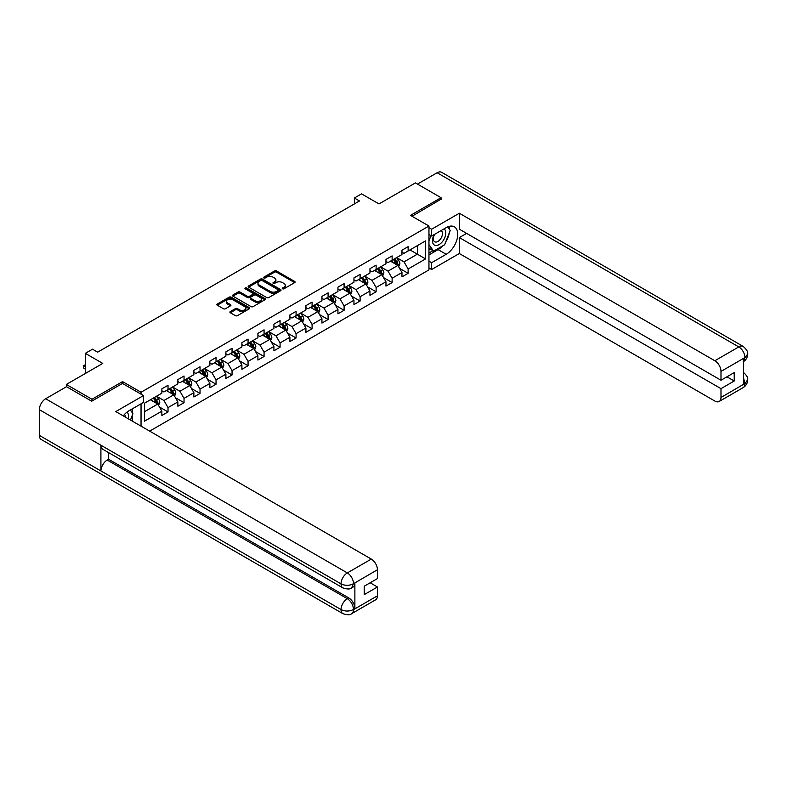 <?xml version="1.0" encoding="UTF-8"?>
<svg xmlns="http://www.w3.org/2000/svg" width="787" height="787" viewBox="0 0 787 787"><rect width="100%" height="100%" fill="white"/><g stroke="black" fill="none" stroke-linecap="round" stroke-linejoin="round"><path stroke-width="1.18" d="M282.563 288.79A0.994 0.58 0 0 0 283.969 288.79L294.672 282.612A1.426 0.826 0 0 0 295.095 282.031A1.426 0.826 0 0 0 294.672 281.451L276.542 270.984A1.426 0.826 0 0 0 274.535 270.984L263.832 277.162A0.994 0.58 0 0 0 265.239 277.968L266.626 277.172A4.555 2.636 0 0 1 273.069 277.172L274.584 278.047A4.555 2.636 0 0 1 275.912 279.906A4.555 2.636 0 0 1 274.584 281.766L273.197 282.563A0.994 0.58 0 0 0 274.604 283.379L275.991 282.582A4.555 2.636 0 0 1 282.435 282.582L283.95 283.448A4.555 2.636 0 0 1 285.288 285.317A4.555 2.636 0 0 1 283.95 287.176L282.563 287.973A0.994 0.58 0 0 0 282.563 288.79L282.563 287.973M230.316 311.563A1.426 0.826 0 0 0 229.902 312.154A1.426 0.826 0 0 0 230.316 312.734L235.402 315.666A1.426 0.826 0 0 0 237.418 315.666L249.302 308.809A1.426 0.826 0 0 0 249.715 308.229A1.426 0.826 0 0 0 249.302 307.638L231.171 297.171A1.426 0.826 0 0 0 229.155 297.171L217.271 304.038A1.426 0.826 0 0 0 216.858 304.618A1.426 0.826 0 0 0 217.271 305.199L223.419 308.75A1.426 0.826 0 0 0 225.436 308.75L230.522 305.809A1.426 0.826 0 0 0 230.935 305.228A1.426 0.826 0 0 0 230.522 304.648L227.473 302.887A3.807 2.204 0 0 1 226.351 301.332A3.807 2.204 0 0 1 228.712 299.306A3.807 2.204 0 0 1 232.863 299.778L244.796 306.664A3.807 2.204 0 0 1 245.908 308.229A3.807 2.204 0 0 1 243.557 310.255A3.807 2.204 0 0 1 239.405 309.783L237.418 308.632A1.426 0.826 0 0 0 235.402 308.632L230.316 311.563L230.316 312.734M441.064 199.495L441.064 197.714L415.418 182.909L378.99 203.941L361.548 193.868L354.366 198.009L359.492 200.97L97.637 352.163L92.502 349.192L85.321 353.343L85.321 373.481M122.565 383.495L122.565 381.597L91.99 399.255L66.334 384.45L102.763 363.417L85.321 353.343M122.565 381.597L141.04 392.26L428.954 226.036L428.954 269.872L149.658 431.128M441.064 197.714L410.489 215.372L428.954 226.036M266.724 297.584A1.426 0.826 0 0 0 268.741 297.584L280.625 290.718A1.426 0.826 0 0 0 281.038 290.137A1.426 0.826 0 0 0 280.625 289.557L262.494 279.09A1.426 0.826 0 0 0 260.477 279.09L248.594 285.956A1.426 0.826 0 0 0 248.18 286.537A1.426 0.826 0 0 0 248.594 287.117L266.724 297.584M245.524 289.006A0.994 0.58 0 0 1 246.528 289.144L246.528 287.963L264.963 298.598A1.426 0.826 0 0 1 265.376 299.178A1.426 0.826 0 0 1 264.963 299.758L253.08 306.625A1.426 0.826 0 0 1 251.063 306.625L232.932 296.158L238.018 293.246L238.018 292.056L232.932 294.997A1.426 0.826 0 0 0 232.519 295.578A1.426 0.826 0 0 0 232.932 296.158L232.932 294.997M238.018 293.246A1.426 0.826 0 0 1 240.035 293.246L240.035 292.056A1.426 0.826 0 0 0 238.018 292.056M240.035 292.056L247.384 296.305A1.426 0.826 0 0 0 249.4 296.305L252.775 294.358A1.426 0.826 0 0 0 253.198 293.777A1.426 0.826 0 0 0 252.775 293.197L245.121 288.77A0.994 0.58 0 0 1 246.528 287.963M66.334 386.81L66.334 384.45M91.99 399.255L91.99 401.036M141.04 426.151L141.04 403.82M141.04 394.159L141.04 392.26M159.456 406.987L168.025 411.935L168.025 407.607L177.872 401.921L177.872 406.249L184.03 402.688L184.03 398.37L193.877 392.683L193.877 397.002L200.036 393.451L200.036 389.122L209.883 383.436L209.883 387.765L216.041 384.213L216.041 379.885L225.899 374.199L225.899 378.517L232.047 374.966L232.047 370.638L241.904 364.952L241.904 369.28L248.062 365.729L248.062 361.4L257.91 355.714L257.91 360.043L264.068 356.481L264.068 352.163L273.915 346.477L273.915 350.795L280.074 347.244L280.074 342.916L289.921 337.23L289.921 341.558L296.079 337.997L296.079 333.678L305.927 327.992L305.927 332.311L312.085 328.759L312.085 324.431L321.942 318.745L321.942 323.073L328.09 319.522L328.09 315.193L337.948 309.507L337.948 313.826L344.096 310.275L344.096 305.946L353.953 300.26L353.953 304.589L360.112 301.037L360.112 296.709L369.959 291.023L369.959 295.351L376.117 291.79L376.117 287.471L385.964 281.785L385.964 286.104L392.123 282.553L392.123 278.224L401.97 272.538L401.97 276.867L408.128 273.305L408.128 268.987L425.57 258.913L425.57 240.901L417.366 245.642L417.366 254.171L425.57 258.913M168.025 411.935L161.866 415.487L161.866 411.168L144.424 421.232L144.424 403.229L161.866 393.156L161.866 388.827L168.025 385.276L168.025 389.595L177.872 383.908L177.872 379.59L184.03 376.029L184.03 380.357L193.877 374.671L193.877 370.343L200.036 366.791L200.036 371.12L209.883 365.434L209.883 361.105L216.041 357.554L216.041 361.872L225.899 356.186L225.899 351.858L232.047 348.307L232.047 352.635L241.904 346.949L241.904 342.62L248.062 339.069L248.062 343.388L257.91 337.702L257.91 333.383L264.068 329.822L264.068 334.15L273.915 328.464L273.915 324.136L280.074 320.584L280.074 324.903L289.921 319.217L289.921 314.898L296.079 311.337L296.079 315.666L305.927 309.98L305.927 305.651L312.085 302.1L312.085 306.428L321.942 300.742L321.942 296.414L328.09 292.862L328.09 297.181L337.948 291.495L337.948 287.166L344.096 283.615L344.096 287.944L353.953 282.258L353.953 277.929L360.112 274.378L360.112 278.696L369.959 273.01L369.959 268.692L376.117 265.13L376.117 269.459L385.964 263.773L385.964 259.444L392.123 255.893L392.123 260.212L401.97 254.526L401.97 250.207L408.128 246.646L408.128 250.974L425.57 240.901M166.382 390.549L173.77 394.808L163.922 400.504L156.534 396.235M161.866 390.785L163.922 391.965L168.025 389.595M163.922 400.504L168.025 407.607M173.77 394.808L177.872 401.921M182.387 381.302L189.775 385.571L179.928 391.257L172.54 386.997M177.872 381.538L179.928 382.728L184.03 380.357M179.928 391.257L184.03 398.37M189.775 385.571L193.877 392.683M198.393 372.064L205.781 376.334L195.933 382.02L188.546 377.75M193.877 372.3L195.933 373.491L200.036 371.12M195.933 382.02L200.036 389.122M205.781 376.334L209.883 383.436M214.398 362.827L221.786 367.086L211.939 372.772L204.551 368.513M209.883 363.063L211.939 364.243L216.041 361.872M211.939 372.772L216.041 379.885M221.786 367.086L225.899 374.199M230.414 353.579L237.802 357.849L227.945 363.535L220.557 359.265M225.899 353.816L227.945 355.006L232.047 352.635M227.945 363.535L232.047 370.638M237.802 357.849L241.904 364.952M246.42 344.342L253.808 348.602L243.95 354.288L236.562 350.028M241.904 344.578L243.95 345.759L248.062 343.388M243.95 354.288L248.062 361.4M253.808 348.602L257.91 355.714M262.425 335.095L269.813 339.364L259.966 345.05L252.578 340.781M257.91 335.331L259.966 336.521L264.068 334.15M259.966 345.05L264.068 352.163M269.813 339.364L273.915 346.477M278.431 325.857L285.819 330.117L275.971 335.813L268.583 331.543M273.915 326.093L275.971 327.274L280.074 324.903M275.971 335.813L280.074 342.916M285.819 330.117L289.921 337.23M294.436 316.61L301.824 320.88L291.977 326.566L284.589 322.306M289.921 316.846L291.977 318.037L296.079 315.666M291.977 326.566L296.079 333.678M301.824 320.88L305.927 327.992M310.442 307.373L317.83 311.642L307.983 317.328L300.595 313.059M305.927 307.609L307.983 308.799L312.085 306.428M307.983 317.328L312.085 324.431M317.83 311.642L321.942 318.745M326.448 298.135L333.836 302.395L323.988 308.081L316.6 303.821M321.942 298.371L323.988 299.552L328.09 297.181M323.988 308.081L328.09 315.193M333.836 302.395L337.948 309.507M342.463 288.888L349.851 293.158L339.994 298.844L332.606 294.574M337.948 289.124L339.994 290.314L344.096 287.944M339.994 298.844L344.096 305.946M349.851 293.158L353.953 300.26M358.469 279.651L365.857 283.91L355.999 289.596L348.611 285.337M353.953 279.887L355.999 281.067L360.112 278.696M355.999 289.596L360.112 296.709M365.857 283.91L369.959 291.023M374.474 270.403L381.862 274.673L372.015 280.359L364.627 276.089M369.959 270.639L372.015 271.83L376.117 269.459M372.015 280.359L376.117 287.471M381.862 274.673L385.964 281.785M390.48 261.166L397.868 265.426L388.021 271.122L380.633 266.852M385.964 261.402L388.021 262.583L392.123 260.212M388.021 271.122L392.123 278.224M397.868 265.426L401.97 272.538M409.978 249.912L417.366 254.171L404.026 261.874L396.638 257.615M401.97 252.155L404.026 253.345L408.128 250.974M404.026 261.874L408.128 268.987M354.366 198.009L354.366 203.941M144.424 411.758L157.764 404.056L150.376 399.786M157.764 404.056L161.866 411.168M399.56 268.367L408.128 273.305M383.554 277.604L392.123 282.553M367.549 286.842L376.117 291.79M351.543 296.089L360.112 301.037M335.537 305.326L344.096 310.275M319.522 314.574L328.09 319.522M303.516 323.811L312.085 328.759M287.511 333.058L296.079 337.997M271.505 342.296L280.074 347.244M255.5 351.533L264.068 356.481M239.494 360.78L248.062 365.729M223.478 370.018L232.047 374.966M207.473 379.265L216.041 384.213M191.467 388.503L200.036 393.451M175.462 397.75L184.03 402.688M282.966 288.927L283.95 288.357A4.555 2.636 0 0 0 285.288 286.498L285.288 285.317M275.912 279.906L275.912 281.087A4.555 2.636 0 0 1 274.584 282.946L273.591 283.517M294.653 282.622L276.542 272.164A1.426 0.826 0 0 0 274.535 272.164L264.225 278.116M280.605 290.728L262.494 280.28A1.426 0.826 0 0 0 260.477 280.28L248.613 287.127L248.594 285.956M278.106 290.551A0.994 0.58 0 0 0 278.106 289.734L262.189 280.546A0.994 0.58 0 0 0 260.782 280.546L259.326 281.392A4.555 2.636 0 0 0 257.988 283.251A4.555 2.636 0 0 0 259.326 285.11L270.197 291.387A4.555 2.636 0 0 0 276.65 291.387L278.106 290.551L278.106 291.731A0.994 0.58 0 0 0 278.401 291.328L278.401 290.137M257.988 283.251L257.988 284.432A4.555 2.636 0 0 0 259.326 286.291L259.326 285.11M278.106 291.731L276.65 292.577A4.555 2.636 0 0 1 270.197 292.577L259.326 286.291M240.035 293.246L247.384 297.486A1.426 0.826 0 0 0 249.4 297.486L252.775 295.538A1.426 0.826 0 0 0 253.198 294.958L253.198 293.777M246.528 289.144L264.944 299.778M255.018 300.713A3.807 2.204 0 0 0 259.169 301.185A3.807 2.204 0 0 0 261.52 299.149A3.807 2.204 0 0 0 260.408 297.594L256.198 295.174A1.426 0.826 0 0 0 254.191 295.174L250.817 297.122A1.426 0.826 0 0 0 250.394 297.702A1.426 0.826 0 0 0 250.817 298.283L255.018 300.713L255.018 301.893A3.807 2.204 0 0 0 259.169 302.365A3.807 2.204 0 0 0 261.52 300.339L261.52 299.149M250.394 297.702L250.394 298.883A1.426 0.826 0 0 0 250.817 299.463L250.817 298.283M255.018 301.893L250.817 299.463M245.908 308.229L245.908 309.409A3.807 2.204 0 0 1 243.557 311.445A3.807 2.204 0 0 1 239.405 310.963L237.418 309.812A1.426 0.826 0 0 0 235.402 309.812L230.335 312.744M226.351 301.332L226.351 302.523A3.807 2.204 0 0 0 227.473 304.077L227.473 302.887M230.502 305.818L227.473 304.077M249.302 307.638L249.302 308.809L231.171 298.362A1.426 0.826 0 0 0 229.155 298.362L217.291 305.208M398.675 266.832L399.904 263.763A3.846 2.223 -120 0 0 398.675 260.487L396.559 257.654M392.861 262.543L391.424 260.615M393.372 259.494L395.487 262.317A3.846 2.223 60 0 1 396.589 264.639L397.828 263.92A3.846 2.223 -120 0 0 396.727 261.609L394.602 258.785M393.638 259.336L395.989 262.474A1.958 1.131 60 0 1 396.343 263.074L397.828 263.92M434.158 234.585A9.434 5.45 120 0 0 435.782 245.475A9.434 5.45 120 0 0 444.301 238.727A9.434 5.45 120 0 0 444.075 228.86M434.699 234.27A6.453 3.728 120 0 0 434.67 241.766A6.453 3.728 120 0 0 435.624 242.062A6.453 3.728 120 0 0 441.527 237.29A6.453 3.728 120 0 0 441.133 230.581A6.453 3.728 120 0 0 441.113 230.571M447.675 226.892L450.194 230.483L444.655 244.757L433.578 251.151L428.954 248.053M433.578 251.151L428.954 244.58M428.954 240.901L430.991 235.677M128.202 418.743A9.434 5.45 120 0 0 126.953 412.142M125.192 417.002A6.453 3.728 120 0 0 124.533 414.356M130.347 409.988L132.924 413.657L130.445 420.042M442.619 245.938A16.32 9.424 120 0 1 438.093 249.617L446.199 254.29A16.32 9.424 120 0 0 456.863 239.907A16.32 9.424 120 0 0 454.365 226.823A16.32 9.424 120 0 0 446.199 227.63L431.63 236.051L431.63 229.233L459.333 213.238L714.832 360.751L738.786 346.919L437.119 172.746L417.464 184.089M446.199 254.29L431.63 262.701L431.63 269.518L459.333 253.522L459.333 237.585L720.99 388.65L720.99 397.474L745.092 383.436L743.558 384.145L743.558 358.675L744.945 357.583L720.99 371.415A8.706 5.027 -120 0 0 714.832 360.751M466.612 233.385L459.333 237.585M726.942 376.806L734.222 381.006L734.222 372.595L720.99 380.239L459.333 229.174L459.333 213.238M428.954 234.506L431.63 236.051M428.954 227.689L431.63 229.233M428.954 267.974L431.63 269.518M428.954 261.166L431.63 262.701M459.333 253.522L714.832 401.036A8.706 5.027 -120 0 0 719.18 401.468A8.706 5.027 -120 0 0 720.99 397.474M437.119 172.746A8.923 5.155 -60 0 1 441.576 172.304L743.253 346.477A8.923 5.155 -60 0 0 738.786 346.919A8.706 5.027 60 0 1 744.945 357.583M720.99 380.239L720.99 371.415M734.222 381.006L720.99 388.65M441.064 199.141L412.024 216.258M445.855 241.658A16.32 9.424 120 0 0 449.367 232.608M449.633 229.686A16.32 9.424 120 0 0 449.229 226.351M438.093 249.617L428.954 254.89M428.954 252.991L432.86 250.738M428.954 249.44L429.781 248.958M743.558 378.055L744.945 383.348M743.253 372.241C746.755 375.389 748.221 377.908 747.65 379.796L745.112 383.426M743.253 346.477C746.755 349.595 748.221 352.133 747.65 354.091L745.102 357.672M342.866 587.879A8.923 5.155 -60 0 1 341.027 583.856C345.129 585.823 349.231 585.803 353.324 583.797L351.691 587.869C350.225 589.345 347.293 589.355 342.866 587.879L102.763 449.249A8.923 5.155 -60 0 1 100.913 445.226L39.35 409.683A8.923 5.155 -60 0 1 45.656 398.753L66.541 386.692L91.686 401.213L122.467 383.436L143.5 395.586L143.5 402.393L128.93 410.804A16.32 9.424 120 0 0 123.215 415.861M143.5 395.586L115.797 411.581L371.297 559.085A8.706 5.027 60 0 1 377.445 569.749L377.445 578.583L364.214 586.217L364.214 594.638L377.445 586.994L377.445 595.818A8.706 5.027 60 0 1 375.645 599.802L351.691 613.634A8.706 5.027 -120 0 0 353.491 609.65L377.445 595.818M131.96 420.907L135.394 422.894M132.314 420.701L132.314 415.231M132.314 412.782L132.314 408.856M351.691 613.634C350.294 615.109 347.362 615.119 342.866 613.644L41.199 439.48A8.923 5.155 -60 0 1 39.35 435.388L100.913 470.941A8.923 5.155 -60 0 1 107.229 460.07L347.333 598.691L348.72 597.894A8.706 5.027 60 0 1 354.878 608.558L354.878 583.078A8.706 5.027 60 0 1 353.068 587.063L351.691 587.869M39.35 409.683L39.35 435.388M45.656 398.753L347.333 572.916A8.923 5.155 -60 0 0 341.027 583.856L100.913 445.226L100.913 470.941L341.027 609.561C345.119 611.538 349.221 611.538 353.333 609.561L353.491 609.65M377.445 586.994L370.165 582.783M108.616 452.633L108.616 459.264L348.72 597.894M108.616 459.264L107.229 460.07M382.669 276.08L383.889 273A3.846 2.223 -120 0 0 382.669 269.725L380.544 266.901M376.855 271.781L375.419 269.862M377.367 268.731L379.482 271.564A3.846 2.223 60 0 1 380.583 273.876L381.813 273.168A3.846 2.223 -120 0 0 380.711 270.856L378.596 268.023M377.632 268.583L379.983 271.722A1.958 1.131 60 0 1 380.337 272.312L381.813 273.168M366.663 285.317L367.883 282.238A3.846 2.223 -120 0 0 366.653 278.972L364.538 276.139M360.849 281.028L359.413 279.1M361.361 277.978L363.476 280.802A3.846 2.223 60 0 1 364.578 283.113L365.807 282.405A3.846 2.223 -120 0 0 364.706 280.093L362.591 277.27M361.627 277.821L363.978 280.959A1.958 1.131 60 0 1 364.332 281.549L365.807 282.405M350.658 294.554L351.878 291.485A3.846 2.223 -120 0 0 350.648 288.209L348.533 285.386M344.844 290.265L343.407 288.347M345.355 287.216L347.47 290.049A3.846 2.223 60 0 1 348.572 292.361L349.802 291.652A3.846 2.223 -120 0 0 348.7 289.331L346.585 286.507M345.621 287.068L347.972 290.196A1.958 1.131 60 0 1 348.326 290.797L349.802 291.652M334.652 303.802L335.872 300.723A3.846 2.223 -120 0 0 334.642 297.447L332.527 294.623M328.838 299.503L327.392 297.584M329.35 296.463L331.465 299.286A3.846 2.223 60 0 1 332.567 301.598L333.796 300.89A3.846 2.223 -120 0 0 332.694 298.578L330.579 295.745M329.615 296.305L331.966 299.444A1.958 1.131 60 0 1 332.321 300.034L333.796 300.89M318.646 313.039L319.866 309.97A3.846 2.223 -120 0 0 318.637 306.694L316.522 303.861M312.823 308.75L311.386 306.832M313.334 305.7L315.459 308.534A3.846 2.223 60 0 1 316.561 310.845L317.791 310.127A3.846 2.223 -120 0 0 316.689 307.815L314.574 304.992M313.61 305.543L315.951 308.681A1.958 1.131 60 0 1 316.315 309.281L317.791 310.127M302.641 322.286L303.861 319.207A3.846 2.223 -120 0 0 302.631 315.931L300.516 313.108M296.817 317.987L295.381 316.069M297.329 314.948L299.453 317.771A3.846 2.223 60 0 1 300.545 320.083L301.785 319.374A3.846 2.223 -120 0 0 300.683 317.063L298.558 314.229M297.594 314.79L299.945 317.928A1.958 1.131 60 0 1 300.309 318.519L301.785 319.374M286.625 331.524L287.845 328.454A3.846 2.223 -120 0 0 286.625 325.179L284.5 322.345M280.811 327.235L279.375 325.306M281.323 324.185L283.438 327.008A3.846 2.223 60 0 1 284.54 329.33L285.77 328.612A3.846 2.223 -120 0 0 284.678 326.3L282.553 323.477M281.589 324.028L283.94 327.166A1.958 1.131 60 0 1 284.294 327.766L285.77 328.612M270.62 340.771L271.84 337.692A3.846 2.223 -120 0 0 270.62 334.416L268.495 331.593M264.806 336.472L263.37 334.554M265.317 333.422L267.432 336.256A3.846 2.223 60 0 1 268.534 338.567L269.764 337.859A3.846 2.223 -120 0 0 268.662 335.547L266.547 332.714M265.583 333.275L267.934 336.413A1.958 1.131 60 0 1 268.288 337.003L269.764 337.859M254.614 350.008L255.834 346.929A3.846 2.223 -120 0 0 254.604 343.663L252.489 340.83M248.8 345.719L247.364 343.791M249.312 342.67L251.427 345.493A3.846 2.223 60 0 1 252.529 347.805L253.758 347.097A3.846 2.223 -120 0 0 252.657 344.785L250.541 341.961M249.577 342.512L251.929 345.65A1.958 1.131 60 0 1 252.283 346.241L253.758 347.097M238.609 359.246L239.828 356.177A3.846 2.223 -120 0 0 238.599 352.901L236.484 350.077M232.795 354.957L231.348 353.038M233.306 351.907L235.421 354.74A3.846 2.223 60 0 1 236.523 357.052L237.753 356.344A3.846 2.223 -120 0 0 236.651 354.022L234.536 351.199M233.572 351.759L235.923 354.888A1.958 1.131 60 0 1 236.277 355.488L237.753 356.344M222.603 368.493L223.823 365.414A3.846 2.223 -120 0 0 222.593 362.138L220.478 359.315M216.789 364.194L215.343 362.276M217.291 361.154L219.416 363.978A3.846 2.223 60 0 1 220.517 366.289L221.747 365.581A3.846 2.223 -120 0 0 220.645 363.269L218.53 360.436M217.566 360.997L219.917 364.135A1.958 1.131 60 0 1 220.271 364.725L221.747 365.581M206.597 377.73L207.817 374.661A3.846 2.223 -120 0 0 206.588 371.385L204.472 368.552M200.774 373.441L199.337 371.523M201.285 370.392L203.41 373.225A3.846 2.223 60 0 1 204.512 375.537L205.741 374.819A3.846 2.223 -120 0 0 204.64 372.507L202.515 369.683M201.561 370.234L203.902 373.372A1.958 1.131 60 0 1 204.266 373.973L205.741 374.819M190.582 386.978L191.812 383.899A3.846 2.223 -120 0 0 190.582 380.623L188.467 377.799M184.768 382.679L183.332 380.76M185.279 379.639L187.395 382.462A3.846 2.223 60 0 1 188.496 384.774L189.736 384.066A3.846 2.223 -120 0 0 188.634 381.754L186.509 378.921M185.545 379.482L187.896 382.62A1.958 1.131 60 0 1 188.25 383.21L189.736 384.066M174.576 396.215L175.796 393.146A3.846 2.223 -120 0 0 174.576 389.87L172.451 387.037M168.762 391.926L167.326 389.998M169.274 388.876L171.389 391.7A3.846 2.223 60 0 1 172.491 394.021L173.72 393.303A3.846 2.223 -120 0 0 172.619 390.991L170.504 388.168M169.539 388.719L171.891 391.857A1.958 1.131 60 0 1 172.245 392.457L173.72 393.303M158.571 405.462L159.791 402.383A3.846 2.223 -120 0 0 158.561 399.107L156.446 396.284M152.757 401.163L151.32 399.245M153.268 398.114L155.383 400.947A3.846 2.223 60 0 1 156.485 403.259L157.715 402.55A3.846 2.223 -120 0 0 156.613 400.239L154.498 397.405M153.534 397.966L155.885 401.104A1.958 1.131 60 0 1 156.239 401.695L157.715 402.55M85.321 365.286L83.865 366.132L85.321 366.968M83.865 368.257L83.294 365.798L83.865 368.257L85.321 369.103M83.294 365.798L85.321 364.784M283.95 288.357L283.95 287.176M273.197 283.379L273.197 282.563M274.584 282.946L274.584 281.766M263.832 277.968L263.832 277.162M274.535 272.164L274.535 270.984M276.542 272.164L276.542 270.984M294.672 282.612L294.672 281.451M260.477 280.28L260.477 279.09M262.494 280.28L262.494 279.09M280.625 290.718L280.625 289.557M270.197 292.577L270.197 291.387M276.65 292.577L276.65 291.387M247.384 297.486L247.384 296.305M249.4 297.486L249.4 296.305M252.775 295.538L252.775 294.358M264.963 299.758L264.963 298.598M235.402 309.812L235.402 308.632M237.418 309.812L237.418 308.632M239.405 310.963L239.405 309.783M230.522 305.809L230.522 304.648M217.271 305.199L217.271 304.038M229.155 298.362L229.155 297.171M231.171 298.362L231.171 297.171M397.484 265.209L399.875 263.832M396.727 261.609L398.675 260.487M393.992 263.192L395.487 262.317M747.65 379.826C747.552 383.239 746.046 385.837 743.144 387.627A8.706 5.027 -120 0 0 744.945 383.643M743.558 361.567L744.945 357.878M354.878 608.558L353.343 609.561M377.445 569.749L353.343 583.797M353.491 583.885L354.878 583.078M353.491 583.58A8.706 5.027 60 0 0 347.333 572.916L371.297 559.085M342.866 613.644A8.923 5.155 -60 0 1 341.027 609.561A8.923 5.155 -60 0 1 347.333 598.691C351.041 601.17 353.088 604.731 353.491 609.354M381.479 274.456L383.869 273.079M380.711 270.856L382.669 269.725M377.976 272.43L379.482 271.564M365.473 283.694L367.863 282.317M364.706 280.093L366.653 278.972M361.971 281.677L363.476 280.802M349.467 292.931L351.858 291.554M348.7 289.331L350.648 288.209M345.965 290.915L347.47 290.049M333.462 302.178L335.842 300.801M332.694 298.578L334.642 297.447M329.96 300.152L331.465 299.286M317.456 311.416L319.837 310.039M316.689 307.815L318.637 306.694M313.954 309.399L315.459 308.534M301.451 320.663L303.831 319.286M300.683 317.063L302.631 315.931M297.948 318.637L299.453 317.771M285.435 329.901L287.826 328.523M284.678 326.3L286.625 325.179M281.943 327.884L283.438 327.008M269.429 339.148L271.82 337.771M268.662 335.547L270.62 334.416M265.927 337.121L267.432 336.256M253.424 348.385L255.814 347.008M252.657 344.785L254.604 343.663M249.922 346.369L251.427 345.493M237.418 357.623L239.799 356.245M236.651 354.022L238.599 352.901M233.916 355.606L235.421 354.74M221.413 366.87L223.793 365.493M220.645 363.269L222.593 362.138M217.91 364.843L219.416 363.978M205.407 376.107L207.788 374.73M204.64 372.507L206.588 371.385M201.905 374.091L203.41 373.225M189.392 385.355L191.782 383.977M188.634 381.754L190.582 380.623M185.899 383.328L187.395 382.462M173.386 394.592L175.776 393.215M172.619 390.991L174.576 389.87M169.884 392.575L171.389 391.7M157.38 403.839L159.771 402.462M156.613 400.239L158.561 399.107M153.878 401.813L155.383 400.947M719.18 401.468L743.144 387.627M747.65 354.12C747.532 357.495 746.027 360.082 743.144 361.863"/></g></svg>
